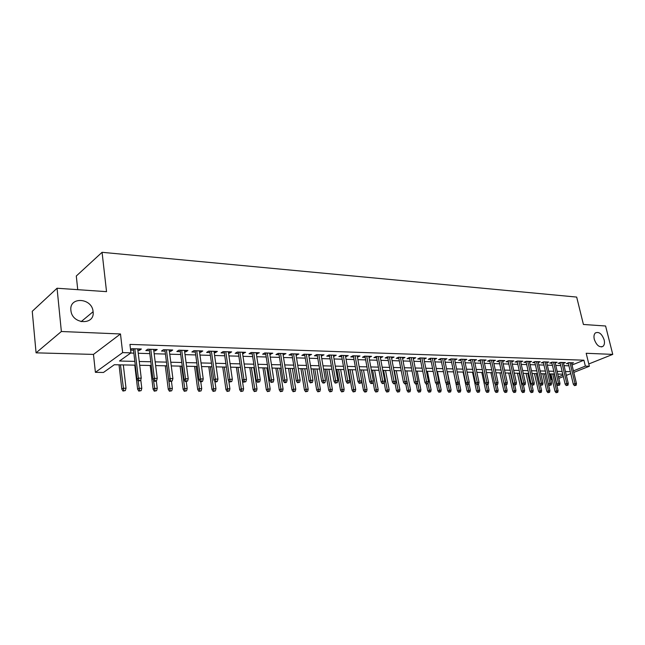 <?xml version="1.0" encoding="UTF-8"?>
<svg xmlns="http://www.w3.org/2000/svg" width="645" height="645" viewBox="0 0 645 645"><rect width="100%" height="100%" fill="white"/><g stroke="black" fill="none" stroke-linecap="round" stroke-linejoin="round"><path stroke-width="0.97" d="M93.082 311.616L93.098 311.72C95.089 325.282 72.587 324.733 70.958 310.93L70.894 310.39C68.999 296.248 92.179 297.788 93.082 311.616M604.147 339.859C604.817 342.842 604.438 345.002 603.019 346.325C599.455 347.736 596.544 345.397 594.287 339.318C593.642 336.384 594.005 334.255 595.367 332.933C598.939 331.449 601.866 333.755 604.147 339.859M135.273 365.167L114.31 364.731L103.466 372.463L95.404 372.334L122.647 352.613L130.943 352.855L119.502 361.023L134.821 361.385M93.469 354.411L120.486 333.965L61.364 331.506L57.058 288.242L32.25 311.301L36.072 352.839L93.469 354.411L95.404 372.334M77.739 289.669L76.295 276.012L102.071 252.308L576.678 297.079L583.419 324.475L605.599 325.999L612.75 354.387L586.184 353.283L589.353 366.247L573.792 372.423M552.265 379.583L551.636 379.574L552.209 379.341M550.314 373.915L551.636 379.574M61.364 331.506L36.072 352.839M588.796 363.957L612.75 354.387M137.893 350.308L139.457 350.356L141.384 348.993L131.717 348.687L130.548 349.526M153.8 350.807L155.268 350.848L157.219 349.501L147.761 349.203L145.826 350.558L149.438 350.67M169.377 351.291L170.748 351.332L172.731 350.001L163.467 349.703L161.5 351.041L165.055 351.154M184.631 351.759L185.913 351.799L187.913 350.485L178.842 350.195L176.851 351.517L180.342 351.63M199.571 352.226L200.756 352.259L202.788 350.961L193.903 350.678L191.888 351.985L195.314 352.089M214.196 352.678L215.309 352.71L217.357 351.428L208.649 351.146L206.618 352.444L209.98 352.549M228.54 353.121L229.564 353.154L231.636 351.88L223.097 351.614L221.042 352.888L224.355 352.992M242.584 353.557L245.624 352.331L237.263 352.065L235.183 353.331L238.44 353.428M256.355 353.984L259.338 352.767L251.139 352.509L249.043 353.758L252.243 353.863M269.86 354.403L272.779 353.202L264.748 352.944L262.636 354.186L265.78 354.282M283.099 354.815L285.969 353.621L278.084 353.371L275.955 354.597L279.051 354.694M296.079 355.218L298.901 354.032L291.169 353.791L289.025 355L292.064 355.097M308.818 355.613L311.583 354.444L304.005 354.202L301.844 355.403L304.835 355.492M321.315 356.008L324.032 354.839L316.59 354.605L314.421 355.79L317.364 355.879M333.578 356.387L336.247 355.234L328.942 355L326.757 356.177L329.659 356.266M345.615 356.758L348.236 355.613L341.068 355.387L338.867 356.548L341.721 356.637M357.427 357.128L360.007 355.992L352.968 355.766L350.759 356.919L353.565 357.007M369.029 357.483L371.56 356.363L364.651 356.137L362.434 357.282L365.199 357.37M380.421 357.838L382.904 356.725L376.124 356.508L373.89 357.636L376.615 357.717M391.612 358.185L394.055 357.08L387.387 356.87L385.154 357.983L387.83 358.072M402.601 358.531L405.004 357.435L398.457 357.225L396.207 358.33L398.852 358.41M413.397 358.862L415.759 357.773L409.325 357.572L407.076 358.668L409.68 358.749M424.007 359.192L426.329 358.112L420.008 357.911L417.75 358.999L420.314 359.08M430.538 358.249L435.431 382.59L438.955 381.872L434.198 358.362L434.448 359.515L436.713 358.443L430.505 358.249L428.24 359.321L430.763 359.402M444.679 359.821L446.929 358.773L440.825 358.58L438.552 359.644L441.043 359.725M454.749 360.112L456.966 359.096L450.96 358.902L448.686 359.958L451.145 360.031M464.65 360.402L466.835 359.41L460.933 359.217L458.651 360.265L461.07 360.345M474.381 360.692L476.542 359.717L470.737 359.531L468.447 360.571L470.834 360.644M483.96 360.974L486.088 360.023L480.38 359.846L478.082 360.869L480.444 360.942M493.377 361.248L495.473 360.329L489.861 360.144L487.564 361.168L489.886 361.24M502.64 361.522L504.713 360.619L499.19 360.442L496.884 361.458L499.182 361.522M511.759 361.797L513.799 360.91L508.365 360.74L506.059 361.74L508.325 361.813M520.725 362.063L522.74 361.2L517.395 361.031L515.089 362.022L517.322 362.087M529.553 362.321L531.544 361.482L526.28 361.313L523.974 362.297L526.175 362.361M538.244 362.579L540.204 361.756L535.019 361.595L532.714 362.571L534.89 362.635M546.799 362.837L548.734 362.03L543.63 361.869L541.324 362.837L543.469 362.901M555.216 363.087L557.127 362.297L552.104 362.135L549.798 363.095L551.91 363.159M563.504 363.337L565.391 362.563L560.449 362.401L558.135 363.353L560.231 363.417M572.018 365.022L583.91 360.2L129.943 344.398L130.943 352.855M130.669 353.057L133.846 353.146M138.248 353.275L149.801 353.613M154.171 353.734L165.426 354.065M169.756 354.194L180.721 354.508M185.01 354.637L195.701 354.944M199.958 355.064L210.375 355.371M214.6 355.492L224.758 355.79M228.943 355.911L238.844 356.201M242.996 356.322L252.655 356.596M256.775 356.717L266.2 356.991M270.279 357.112L279.478 357.378M283.526 357.499L292.499 357.757M296.515 357.878L305.27 358.128M309.261 358.249L317.808 358.491M321.758 358.612L330.103 358.854M334.029 358.967L342.173 359.2M346.067 359.313L354.024 359.547M357.886 359.66L365.659 359.886M369.496 359.999L377.083 360.216M380.889 360.329L388.306 360.547M392.079 360.652L399.328 360.861M403.069 360.974L410.156 361.176M413.872 361.289L420.79 361.49M424.483 361.595L431.247 361.789M434.915 361.901L441.527 362.087M445.163 362.2L451.629 362.385M455.241 362.49L461.562 362.675M465.15 362.78L471.326 362.958M474.889 363.062L480.936 363.24M484.468 363.337L490.385 363.514M493.893 363.611L499.673 363.78M503.165 363.885L508.824 364.046M512.283 364.151L517.822 364.312M521.257 364.409L526.675 364.562M530.093 364.667L535.39 364.82M538.785 364.917L543.969 365.07M547.339 365.167L552.418 365.312M555.764 365.409L560.731 365.554M564.061 365.651L568.922 365.796M571.672 363.578L573.534 362.821L568.664 362.667L566.35 363.611L568.414 363.675M130.613 350.082L133.491 350.171M120.486 333.965L122.647 352.613M583.91 360.2L585.354 366.126L589.353 366.247M57.058 288.242L106.538 291.653L102.071 252.308M562.779 374.181L557.804 374.076M554.458 374.003L549.371 373.898M546.001 373.826L540.816 373.713M537.422 373.64L532.117 373.528M528.698 373.463L523.28 373.342M519.838 373.27L514.299 373.157M510.832 373.084L505.172 372.963M501.681 372.891L495.892 372.77M492.377 372.697L486.459 372.568M482.92 372.496L476.873 372.367M473.309 372.294L467.125 372.165M463.529 372.084L457.208 371.955M453.588 371.875L447.122 371.738M443.478 371.665L436.859 371.528M433.19 371.447L426.418 371.302M422.725 371.23L415.799 371.085M412.074 371.004L404.979 370.851M401.23 370.77L393.974 370.617M390.193 370.544L382.775 370.383M378.962 370.303L371.359 370.141M367.521 370.061L359.741 369.899L363.458 390.33L365.022 389.588L361.458 369.932M355.871 369.819L347.905 369.65M344.003 369.569L335.851 369.4M331.917 369.311L323.564 369.133M319.597 369.053L311.043 368.875M307.044 368.787L298.28 368.601M294.249 368.521L285.267 368.327M281.204 368.247L271.997 368.053M267.909 367.964L258.468 367.763M254.34 367.682L244.665 367.473M240.504 367.384L230.579 367.174M226.387 367.094L216.204 366.876M211.979 366.787L201.538 366.57M197.273 366.473L186.558 366.247M182.261 366.158L171.264 365.925M166.926 365.836L155.647 365.602M151.269 365.505L139.691 365.264M558.457 376.849L562.98 375.051M570.793 373.616L566.366 375.374M563.343 376.575L558.812 378.373M573.421 370.883L585.354 366.126M139.239 361.49L150.809 361.756M155.179 361.861L166.458 362.127M170.788 362.232L181.777 362.49M186.074 362.595L196.781 362.845M201.038 362.942L211.471 363.191M215.704 363.288L225.871 363.53M230.063 363.627L239.98 363.861M244.141 363.965L253.808 364.191M257.936 364.288L267.369 364.506M271.456 364.602L280.664 364.82M284.719 364.917L293.701 365.135M297.724 365.223L306.488 365.433M310.479 365.53L319.033 365.731M322.992 365.82L331.345 366.021M335.279 366.11L343.43 366.304M347.324 366.392L355.29 366.586M359.16 366.674L366.932 366.86M370.77 366.949L378.373 367.126M382.179 367.215L389.596 367.392M393.377 367.481L400.634 367.65M404.383 367.739L411.47 367.908M415.187 367.997L422.112 368.158M425.813 368.247L432.577 368.408M436.246 368.497L442.865 368.65M446.501 368.738L452.975 368.892M456.587 368.972L462.908 369.125M466.504 369.206L472.688 369.351M476.252 369.44L482.299 369.577M485.838 369.666L491.748 369.803M495.263 369.883L501.052 370.02M504.535 370.101L510.203 370.238M513.662 370.319L519.201 370.448M522.644 370.528L528.062 370.657M531.48 370.738L536.777 370.867M540.171 370.948L545.364 371.069M548.734 371.149L553.813 371.27M557.159 371.343L562.134 371.464M565.455 371.544L570.325 371.657M423.829 358.031L424.063 359.192M413.268 357.693L413.501 358.87M402.52 357.354L402.754 358.531M391.579 356.999L391.813 358.193M380.445 356.645L380.671 357.846M369.109 356.282L369.335 357.491M357.564 355.911L357.79 357.137M345.809 355.54L346.026 356.774M333.836 355.153L334.054 356.403M321.637 354.766L321.847 356.024M309.205 354.363L309.415 355.637M296.531 353.96L296.74 355.242M283.623 353.549L283.824 354.839M270.457 353.129L270.658 354.428M257.024 352.694L257.226 354.016M243.334 352.259L243.536 353.589M229.37 351.807L229.564 353.154M215.116 351.356L215.309 352.71M200.571 350.888L200.756 352.259M185.728 350.412L185.913 351.799M170.57 349.929L170.748 351.332M155.09 349.437L155.268 350.848M139.288 348.929L139.457 350.356M568.221 362.845L573.324 384.218L575.009 383.565L570.011 362.708M575.332 385.275L574.397 385.629L576.146 385.283L575.332 385.275L575.009 383.565L576.469 383.582L571.478 362.756M573.324 384.218L574.397 385.629M576.146 385.283L576.469 383.582M556.046 392.684L557.756 392.345L556.046 392.684L554.998 391.289L558.086 390.677L554.176 373.995M556.941 392.337L552.717 373.963M554.998 391.289L550.943 373.931M558.086 390.677L557.756 392.345M560.029 362.579L565.133 384.122L566.81 383.469L561.827 362.45M567.14 385.186L566.205 385.549L567.963 385.194L567.14 385.186L566.81 383.469L568.293 383.485L563.311 362.498M565.133 384.122L566.205 385.549M567.963 385.194L568.293 383.485M551.709 362.305L556.804 384.025L558.481 383.364L553.507 362.184M558.82 385.089L557.885 385.46L559.658 385.105L558.82 385.089L558.481 383.364L559.989 383.38L555.014 362.232M556.804 384.025L557.885 385.46M559.658 385.105L559.989 383.38M543.267 362.022L548.347 383.92L550.032 383.259L545.065 361.909M550.362 385L549.435 385.371L551.217 385.009L550.362 385L550.032 383.259L551.564 383.275L546.589 361.958M548.347 383.92L549.435 385.371M551.217 385.009L551.564 383.275M534.681 361.732L539.76 383.823L541.437 383.146L536.487 361.635M541.776 384.912L540.849 385.283L542.647 384.92L541.776 384.912L541.437 383.146L542.993 383.17L538.035 361.692M539.76 383.823L540.849 385.283M542.647 384.92L542.993 383.17M547.855 392.652L549.58 392.313L547.855 392.652L546.807 391.249L549.911 390.628L548.355 383.936M548.758 392.305L544.525 373.794M546.807 391.249L542.759 373.753M549.911 390.628L549.58 392.313M539.534 392.628L541.276 392.273L539.534 392.628L538.486 391.209L541.615 390.58L540.196 384.404M540.437 392.273L536.221 373.616M538.486 391.209L534.447 373.584M541.615 390.58L541.276 392.273M531.093 392.595L532.843 392.241L531.093 392.595L530.037 391.168L533.189 390.531L531.907 384.896M531.996 392.241L527.779 373.439M530.037 391.168L526.014 373.407M533.189 390.531L532.843 392.241M522.514 392.563L524.28 392.208L522.514 392.563L521.458 391.12L524.635 390.483L523.418 385.097M523.418 392.2L519.209 373.262M521.458 391.12L517.443 373.221M524.635 390.483L524.28 392.208M525.965 361.442L531.029 383.719L532.706 383.041L527.771 361.361M533.052 384.815L532.125 385.186L533.931 384.823L533.052 384.815L532.706 383.041L534.294 383.057L529.343 361.41M531.029 383.719L532.125 385.186M533.931 384.823L534.294 383.057M513.807 392.531L515.589 392.168L513.807 392.531L512.743 391.08L515.944 390.435L514.734 385.009M514.71 392.168L510.501 373.076M512.743 391.08L508.744 373.036M515.944 390.435L515.589 392.168M517.113 361.152L522.16 383.614L523.837 382.928L518.911 361.079M524.192 384.718L523.256 385.097L525.086 384.726L524.192 384.718L523.837 382.928L525.449 382.953L520.515 361.127M522.16 383.614L523.256 385.097M525.086 384.726L525.449 382.953M504.962 392.499L506.752 392.136L504.962 392.499L503.89 391.031L507.115 390.386L505.906 384.912M505.857 392.128L501.665 372.891M503.89 391.031L499.899 372.85M507.115 390.386L506.752 392.136M508.107 360.845L513.154 383.509L514.823 382.816L509.913 360.789M515.186 384.622L514.25 385L516.089 384.63L515.186 384.622L514.823 382.816L516.46 382.84L511.541 360.837M513.154 383.509L514.25 385M516.089 384.63L516.46 382.84M495.973 392.458L497.779 392.096L495.973 392.458L494.9 390.991L498.142 390.338L496.924 384.734M496.868 392.096L495.11 383.88M494.9 390.991L490.926 372.665M498.142 390.338L497.779 392.096M498.964 360.539L503.995 383.396L505.664 382.703L500.77 360.499M506.027 384.517L505.1 384.904L506.954 384.533L506.027 384.517L505.664 382.703L507.325 382.727L502.423 360.547M503.995 383.396L505.1 384.904M506.954 384.533L507.325 382.727M486.838 392.426L488.66 392.063L486.838 392.426L485.766 390.943L489.031 390.281L487.789 384.509M487.733 392.055L486.112 384.412M485.766 390.943L481.799 372.471M489.031 390.281L488.66 392.063M489.668 360.233L494.683 383.291L496.352 382.59L491.474 360.2M496.723 384.42L495.795 384.807L497.658 384.428L496.723 384.42L496.352 382.59L498.045 382.606L493.159 360.249M494.683 383.291L495.795 384.807M497.658 384.428L498.045 382.606M477.558 392.394L479.388 392.023L477.558 392.394L476.478 390.894L479.775 390.233L478.501 384.267M478.453 392.023L476.897 384.605M476.478 390.894L472.535 372.278M479.775 390.233L479.388 392.023M480.219 359.91L485.217 383.178L486.886 382.469L482.025 359.894M487.257 384.315L486.33 384.71L488.217 384.331L487.257 384.315L486.886 382.469L488.604 382.493L483.742 359.95M485.217 383.178L486.33 384.71M488.217 384.331L488.604 382.493M468.125 392.353L469.971 391.983L468.125 392.353L467.044 390.846L470.358 390.177L468.963 383.549M469.02 391.983L467.464 384.509M467.044 390.846L463.11 372.076M470.358 390.177L469.971 391.983M470.616 359.588L475.591 383.065L477.26 382.348L472.422 359.588M477.639 384.21L476.711 384.605L478.606 384.226L477.639 384.21L477.26 382.348L479.009 382.372L474.164 359.644M475.591 383.065L476.711 384.605M478.606 384.226L479.009 382.372M458.539 392.321L460.401 391.942L458.539 392.321L457.45 390.797L460.796 390.128L459.224 382.566M459.434 391.942L457.869 384.412M457.45 390.797L453.54 371.875M460.796 390.128L460.401 391.942M460.844 359.257L465.811 382.945L467.472 382.227L462.65 359.273M467.859 384.106L466.932 384.501L468.842 384.122L467.859 384.106L467.472 382.227L469.246 382.251L464.424 359.329M465.811 382.945L466.932 384.501M468.842 384.122L469.246 382.251M448.791 392.281L450.662 391.902L448.791 392.281L447.703 390.749L451.073 390.072L447.316 371.746M449.686 391.902L448.106 384.21M447.703 390.749L446.187 383.356M451.073 390.072L450.662 391.902M450.911 358.926L455.854 382.832L457.515 382.106L452.717 358.959M457.902 384.001L456.982 384.396L457.982 384.412L458.909 384.009L457.902 384.001L457.515 382.106L459.321 382.13L454.515 359.015M455.854 382.832L456.982 384.396M458.909 384.009L459.321 382.13M438.882 392.249L440.769 391.862L438.882 392.249L437.786 390.701L441.18 390.015L437.447 371.536M439.769 391.862L438.165 383.952M437.786 390.701L436.439 384.009M441.18 390.015L440.769 391.862M440.809 358.58L445.727 382.711L447.388 381.977L442.615 358.636M447.783 383.888L446.864 384.291L447.88 384.307L448.807 383.904L447.783 383.888L447.388 381.977L449.226 382.001L444.445 358.693M445.727 382.711L446.864 384.291M448.807 383.904L449.226 382.001M428.804 392.208L430.707 391.821L428.804 392.208L427.708 390.652L431.126 389.959L427.409 371.327M429.691 391.821L428.054 383.678M427.708 390.652L426.401 384.081M431.126 389.959L430.707 391.821M437.487 383.775L436.568 384.186L438.519 383.791L437.487 383.775L432.335 358.306M435.431 382.59L436.568 384.186M438.519 383.791L438.955 381.872M418.557 392.168L420.476 391.781L418.557 392.168L417.452 390.596L420.903 389.903L417.202 371.109M419.444 391.781L417.621 382.662M417.452 390.596L416.154 383.969M420.903 389.903L420.476 391.781M420.08 357.911L424.95 382.461L426.595 381.719L421.878 357.967M427.006 383.662L426.087 384.073L428.062 383.678L427.006 383.662L426.595 381.719L428.498 381.743L423.773 358.031M424.95 382.461L426.087 384.073M428.062 383.678L428.498 381.743M408.132 392.128L410.067 391.741L408.132 392.128L407.027 390.548L410.502 389.846L406.826 370.891M409.011 391.733L407.011 381.582M407.027 390.548L405.729 383.831M410.502 389.846L410.067 391.741M409.446 357.572L414.284 382.34L415.928 381.59L411.236 357.628M416.347 383.549L415.428 383.96L416.501 383.977L417.42 383.557L416.347 383.549L415.928 381.59L417.863 381.614L413.163 357.693M414.284 382.34L415.428 383.96M417.42 383.557L417.863 381.614M397.53 392.087L399.473 391.7L397.53 392.087L396.417 390.491L399.916 389.782L396.272 370.665M398.408 391.692L394.353 370.625M396.417 390.491L395.095 383.541M399.916 389.782L399.473 391.7M398.626 357.225L403.431 382.211L405.068 381.453L400.408 357.282M405.487 383.428L404.576 383.848L405.673 383.864L406.584 383.444L405.487 383.428L405.068 381.453L407.035 381.477L402.367 357.346M403.431 382.211L404.576 383.848M406.584 383.444L407.035 381.477M386.742 392.047L388.701 391.652L386.742 392.047L385.621 390.435L389.153 389.725L385.533 370.44M387.613 391.652L383.573 370.399M385.621 390.435L384.275 383.227M389.153 389.725L388.701 391.652M387.605 356.87L392.378 382.082L394.014 381.316L389.387 356.935M394.442 383.315L393.531 383.735L394.643 383.743L395.554 383.324L394.442 383.315L394.014 381.316L396.014 381.34L391.386 356.991M392.378 382.082L393.531 383.735M395.554 383.324L396.014 381.34M375.761 392.007L377.736 391.612L375.761 392.007L374.64 390.386L376.204 389.653L378.196 389.661L374.6 370.214M376.632 391.604L372.617 370.174M374.64 390.386L373.116 382.122M378.196 389.661L377.736 391.612M376.39 356.516L381.131 381.945L382.759 381.179L378.163 356.572M383.195 383.186L382.283 383.614L384.323 383.203L383.195 383.186L382.759 381.179L384.799 381.203L380.195 356.637M381.131 381.945L382.283 383.614M384.323 383.203L384.799 381.203M365.449 391.555L364.586 391.967L365.707 391.975L366.578 391.563L365.449 391.555L365.022 389.588L367.045 389.596L363.482 369.98M367.045 389.596L366.578 391.563M364.586 391.967L363.458 390.33M364.973 356.153L369.674 381.808L371.294 381.034L366.739 356.209M371.738 383.065L370.835 383.493L371.988 383.509L372.891 383.082L371.738 383.065L371.294 381.034L373.374 381.058L368.811 356.274M369.674 381.808L370.835 383.493M372.891 383.082L373.374 381.058M353.21 391.926L355.218 391.515L353.21 391.926L352.081 390.273L353.637 389.524L355.701 389.532L352.162 369.738M354.073 391.515L350.098 369.698M352.081 390.273L348.413 369.658M355.701 389.532L355.218 391.515M353.347 355.782L358.007 381.671L359.62 380.889L355.097 355.83M360.063 382.936L359.168 383.372L361.24 382.953L360.063 382.936L359.62 380.889L361.732 380.913L357.209 355.903M358.007 381.671L359.168 383.372M361.24 382.953L361.732 380.913M341.624 391.878L343.656 391.467L341.624 391.878L340.495 390.209L342.043 389.459L344.14 389.467L340.633 369.496M342.487 391.467L338.536 369.456M340.495 390.209L336.867 369.416M344.14 389.467L343.656 391.467M341.503 355.403L346.123 381.534L347.728 380.735L343.245 355.451M348.179 382.808L347.292 383.251L349.38 382.824L348.179 382.808L347.728 380.735L349.88 380.768L345.397 355.524M346.123 381.534L347.292 383.251M349.38 382.824L349.88 380.768M329.837 391.838L331.877 391.418L329.837 391.838L328.7 390.152L330.24 389.395L332.377 389.403L328.902 369.246M330.692 391.418L326.765 369.206M328.7 390.152L325.104 369.166M332.377 389.403L331.877 391.418M329.442 355.016L334.013 381.389L335.61 380.59L331.175 355.072M336.069 382.678L335.182 383.122L337.295 382.695L336.069 382.678L335.61 380.59L337.803 380.615L333.36 355.137M334.013 381.389L335.182 383.122M337.295 382.695L337.803 380.615M317.824 391.789L319.888 391.37L317.824 391.789L316.687 390.088L318.211 389.322L320.396 389.338L316.953 368.996M318.678 391.37L314.784 368.956M316.687 390.088L313.123 368.916M320.396 389.338L319.888 391.37M317.147 354.621L321.67 381.243L323.258 380.437L318.872 354.677M323.734 382.55L322.847 382.993L324.096 383.009L324.975 382.558L323.734 382.55L323.258 380.437L325.499 380.461L321.105 354.75M321.67 381.243L322.847 382.993M324.975 382.558L325.499 380.461M304.625 354.218L309.092 381.098L310.672 380.276L306.335 354.274M311.156 382.412L310.277 382.864L312.422 382.421L311.156 382.412L310.672 380.276L312.954 380.308L308.608 354.347M309.092 381.098L310.277 382.864M312.422 382.421L312.954 380.308M291.854 353.807L296.273 380.945L297.845 380.123L293.556 353.863M298.337 382.267L297.458 382.727L299.627 382.283L298.337 382.267L297.845 380.123L300.167 380.147L295.87 353.936M296.273 380.945L297.458 382.727M299.627 382.283L300.167 380.147M305.593 391.749L307.673 391.322L305.593 391.749L304.448 390.031L305.972 389.257L308.189 389.266L304.787 368.738M306.44 391.313L302.57 368.698M304.448 390.031L300.925 368.658M308.189 389.266L307.673 391.322M293.128 391.7L295.225 391.273L293.128 391.7L291.983 389.967L293.491 389.185L295.757 389.193L292.387 368.48M293.967 391.265L290.137 368.432M291.983 389.967L288.5 368.4M295.757 389.193L295.225 391.273M280.43 391.652L282.542 391.217L280.43 391.652L279.277 389.903L280.777 389.112L283.082 389.128L279.761 368.214M281.26 391.217L277.463 368.166M279.277 389.903L275.842 368.134M283.082 389.128L282.542 391.217M278.842 353.396L283.203 380.792L284.759 379.953L280.527 353.444M285.259 382.13L284.397 382.59L285.711 382.606L286.582 382.146L285.259 382.13L284.759 379.953L287.138 379.986L282.889 353.525M283.203 380.792L284.397 382.59M286.582 382.146L287.138 379.986M267.481 391.604L269.618 391.168L267.481 391.604L266.329 389.838L267.82 389.04L270.174 389.056L266.893 367.94M268.312 391.16L264.547 367.892M266.329 389.838L262.942 367.86M270.174 389.056L269.618 391.168M265.571 352.968L269.876 380.631L271.424 379.792L267.248 353.025M271.932 381.985L271.069 382.453L273.278 382.001L271.932 381.985L271.424 379.792L273.843 379.816L269.65 353.097M269.876 380.631L271.069 382.453M273.278 382.001L273.843 379.816M254.291 391.555L256.444 391.112L254.291 391.555L253.138 389.774L254.614 388.967L257.008 388.975L253.775 367.666M255.114 391.104L251.389 367.618M253.138 389.774L249.792 367.586M257.008 388.975L256.444 391.112M252.042 352.533L256.283 380.469L257.815 379.623L253.695 352.589M258.331 381.84L257.484 382.308L259.701 381.856L258.331 381.84L257.815 379.623L260.282 379.655L256.154 352.67M256.283 380.469L257.484 382.308M259.701 381.856L260.282 379.655M240.843 391.499L243.012 391.055L240.843 391.499L239.682 389.701L241.149 388.887L243.592 388.903L240.408 367.384M241.657 391.055L237.973 367.336M239.682 389.701L236.392 367.303M243.592 388.903L243.012 391.055M238.239 352.097L242.415 380.308L243.939 379.445L239.875 352.146M244.463 381.687L243.617 382.163L245.858 381.703L244.463 381.687L243.939 379.445L246.455 379.478L242.391 352.226M242.415 380.308L243.617 382.163M245.858 381.703L246.455 379.478M227.129 391.45L229.322 390.999L227.129 391.45L225.968 389.636L227.419 388.814L229.91 388.822L228.765 380.921M227.935 390.999L224.291 367.045M225.968 389.636L222.727 367.013M229.91 388.822L229.322 390.999M224.162 351.646L228.266 380.139L229.773 379.268L225.782 351.694M230.305 381.534L229.467 382.017L231.732 381.55L230.305 381.534L229.773 379.268L232.345 379.3L228.338 351.775M228.266 380.139L229.467 382.017M231.732 381.55L232.345 379.3M213.14 391.402L215.349 390.943L213.14 391.402L211.971 389.564L213.414 388.733L215.954 388.75L214.97 381.767M213.938 390.943L210.334 366.755M211.971 389.564L208.795 366.723M215.954 388.75L215.349 390.943M209.786 351.186L213.826 379.969L215.317 379.091L211.399 351.235M215.857 381.38L215.035 381.864L216.486 381.88L217.317 381.397L215.857 381.38L215.317 379.091L217.937 379.123L214.011 351.315M213.826 379.969L215.035 381.864M217.317 381.397L217.937 379.123M198.87 391.346L201.103 390.886L198.87 391.346L197.701 389.491L199.128 388.653L201.716 388.669L200.764 381.711M199.66 390.878L196.104 366.449M197.701 389.491L194.58 366.416M201.716 388.669L201.103 390.886M195.129 350.719L199.087 379.8L200.555 378.905L196.717 350.767M201.111 381.219L200.297 381.711L201.78 381.727L202.603 381.235L201.111 381.219L200.555 378.905L203.24 378.946L199.378 350.848M199.087 379.8L200.297 381.711M202.603 381.235L203.24 378.946M184.309 391.289L186.566 390.83L184.309 391.289L183.14 389.419L184.543 388.572L187.195 388.588L186.26 381.558M185.091 390.822L181.592 366.142M183.14 389.419L180.076 366.11M187.195 388.588L186.566 390.83M180.157 350.235L184.035 379.623L185.494 378.72L181.721 350.283M186.058 381.058L185.252 381.55L187.574 381.074L186.058 381.058L185.494 378.72L188.227 378.752L184.446 350.372M184.035 379.623L185.252 381.55M187.574 381.074L188.227 378.752M169.458 391.233L171.731 390.765L169.458 391.233L168.281 389.346L169.667 388.483L172.368 388.5L171.457 381.389L172.231 380.905L169.885 381.389L171.433 381.405M170.224 390.765L166.773 365.836M168.281 389.346L165.281 365.804M172.368 388.5L171.731 390.765M164.87 349.743L168.667 379.437L170.103 378.526L166.418 349.8M170.683 380.889L170.103 378.526L172.9 378.567L169.2 349.888M168.667 379.437L169.885 381.389M172.231 380.905L172.9 378.567M154.292 391.176L156.582 390.709L154.292 391.176L153.115 389.266L154.486 388.403L157.243 388.419L156.308 380.897M155.05 390.701L153.454 380.034M153.115 389.266L150.188 365.481M157.243 388.419L156.582 390.709M149.261 349.251L152.97 379.252L154.389 378.333L150.785 349.3M154.977 380.719L154.187 381.227L155.767 381.243L156.558 380.735L154.977 380.719L154.389 378.333L157.243 378.373L153.623 349.388M152.97 379.252L154.187 381.227M156.558 380.735L157.243 378.373M138.812 391.12L141.126 390.644L138.812 391.12L137.627 389.185L138.981 388.314L141.795 388.33L140.771 379.8M139.562 390.636L138.103 380.985M137.627 389.185L134.773 365.159M141.795 388.33L141.126 390.644M133.322 348.735L136.934 379.067L138.328 378.131L134.821 348.784M138.925 380.542L138.151 381.058L140.546 380.558L138.925 380.542L138.328 378.131L141.247 378.172L137.716 348.881M136.934 379.067L138.151 381.058M140.546 380.558L141.247 378.172M123.002 391.064L125.332 390.58L123.002 391.064L121.816 389.104L123.147 388.226L126.025 388.242L123.324 364.917M123.735 390.572L120.462 364.86M121.816 389.104L119.035 364.828M126.025 388.242L125.332 390.58M93.098 311.72L81.125 321.67M603.019 346.325L601.543 346.929"/></g></svg>
